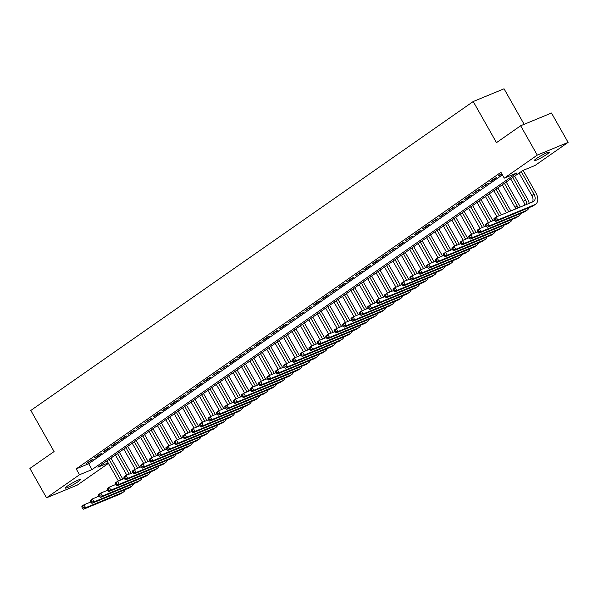 <?xml version="1.0" encoding="UTF-8"?>
<svg xmlns="http://www.w3.org/2000/svg" width="598" height="598" viewBox="0 0 598 598"><rect width="100%" height="100%" fill="white"/><g stroke="black" fill="none" stroke-linecap="round" stroke-linejoin="round"><path stroke-width="0.9" d="M67.529 486.01A8.686 0.942 -29.5 0 1 75.557 481.293A8.686 0.942 -29.5 0 1 80.424 479.529A8.686 0.942 -29.5 0 1 78.189 481.607A8.686 0.942 -29.5 0 1 70.16 486.324A8.686 0.942 -29.5 0 1 65.294 488.088A8.686 0.942 -29.5 0 1 67.529 486.01M536.421 158.59A8.686 0.942 -29.5 0 1 544.457 153.873A8.686 0.942 -29.5 0 1 549.315 152.109A8.686 0.942 -29.5 0 1 547.088 154.187A8.686 0.942 -29.5 0 1 539.052 158.904A8.686 0.942 -29.5 0 1 534.193 160.668A8.686 0.942 -29.5 0 1 536.421 158.59M524.14 124.317L504.047 88.796L473.22 101.525L30.819 410.445L54.082 451.557L29.9 468.443L46.517 497.805L79.527 474.752L92.025 469.594L516.762 173.009L504.264 178.167L537.273 155.121L568.1 142.384L535.09 165.437L522.592 170.602L97.855 467.188L108.171 462.927M473.22 101.525L496.482 142.638L520.664 125.752L551.483 113.022L568.1 142.384M108.425 463.368L77.336 485.075L46.517 497.805M91.075 460.221L86.03 463.742L93.153 459.361L91.075 460.221M99.485 454.345L94.439 457.874L96.525 457.014L101.57 453.486L99.485 454.345M107.894 448.478L102.849 451.998L104.934 451.139L109.98 447.618L107.894 448.478M116.304 442.602L111.258 446.123L118.389 441.743L116.304 442.602M124.72 436.727L119.667 440.255L121.753 439.395L126.798 435.867L124.72 436.727M133.13 430.859L128.084 434.38L135.208 429.999L133.13 430.859M141.539 424.984L136.494 428.504L143.617 424.124L141.539 424.984M149.948 419.108L144.903 422.637L152.034 418.249L149.948 419.108M158.358 413.24L153.312 416.761L155.398 415.902L160.443 412.381L158.358 413.24M166.767 407.365L161.722 410.886L163.807 410.026L168.853 406.505L166.767 407.365M175.184 401.49L170.131 405.018L172.217 404.158L177.262 400.63L175.184 401.49M183.593 395.622L178.548 399.143L180.626 398.283L185.672 394.755L183.593 395.622M192.003 389.747L186.957 393.267L194.088 388.887L192.003 389.747M200.412 383.871L195.367 387.399L197.452 386.54L202.498 383.012L200.412 383.871M208.822 377.996L203.776 381.524L205.862 380.664L210.907 377.136L208.822 377.996M217.231 372.128L212.185 375.649L219.316 371.268L217.231 372.128M225.648 366.253L220.595 369.781L227.726 365.393L225.648 366.253M234.057 360.377L229.012 363.905L231.09 363.046L236.135 359.518L234.057 360.377M242.467 354.509L237.421 358.03L244.552 353.65L242.467 354.509M250.876 348.634L245.83 352.155L252.961 347.774L250.876 348.634M259.285 342.759L254.24 346.287L256.325 345.427L261.371 341.899L259.285 342.759M267.695 336.891L262.649 340.411L264.735 339.552L269.78 336.031L267.695 336.891M276.112 331.015L271.066 334.536L278.19 330.156L276.112 331.015M284.521 325.14L279.475 328.668L281.553 327.809L286.599 324.28L284.521 325.14M292.93 319.272L287.885 322.793L295.016 318.413L292.93 319.272M301.34 313.397L296.294 316.918L303.425 312.537L301.34 313.397M309.749 307.522L304.703 311.05L311.835 306.662L309.749 307.522M318.158 301.654L313.113 305.174L315.198 304.315L320.244 300.794L318.158 301.654M326.575 295.778L321.53 299.299L323.608 298.439L328.653 294.919L326.575 295.778M334.985 289.903L329.939 293.431L337.063 289.043L334.985 289.903M343.394 284.035L338.348 287.556L340.434 286.696L345.48 283.168L343.394 284.035M351.803 278.16L346.758 281.68L348.843 280.821L353.889 277.3L351.803 278.16M360.213 272.284L355.167 275.813L362.298 271.425L360.213 272.284M368.63 266.416L363.577 269.937L365.662 269.078L370.708 265.549L368.63 266.416M377.039 260.541L371.993 264.062L374.071 263.202L379.117 259.682L377.039 260.541M385.448 254.666L380.403 258.194L387.526 253.806L385.448 254.666M393.858 248.79L388.812 252.319L395.943 247.931L393.858 248.79M402.267 242.923L397.221 246.443L399.307 245.584L404.353 242.063L402.267 242.923M410.677 237.047L405.631 240.575L412.762 236.188L410.677 237.047M419.093 231.172L414.04 234.7L416.126 233.84L421.171 230.312L419.093 231.172M427.503 225.304L422.457 228.825L424.535 227.965L429.581 224.444L427.503 225.304M435.912 219.429L430.866 222.949L437.998 218.569L435.912 219.429M444.321 213.553L439.276 217.081L446.407 212.694L444.321 213.553M452.731 207.685L447.685 211.206L454.816 206.826L452.731 207.685M461.14 201.81L456.095 205.331L458.18 204.471L463.226 200.95L461.14 201.81M469.557 195.935L464.504 199.463L466.59 198.603L471.635 195.075L469.557 195.935M477.966 190.067L472.921 193.588L480.045 189.207L477.966 190.067M486.376 184.191L481.33 187.712L488.461 183.332L486.376 184.191M494.785 178.316L489.74 181.844L491.825 180.985L496.871 177.457L494.785 178.316M504.264 178.167L500.945 172.299L76.2 468.884L88.698 463.719L502.387 174.855M501.64 173.532L498.149 175.969L501.879 173.958M520.664 125.752L537.273 155.121M76.2 468.884L79.527 474.752M88.698 463.719L92.025 469.594M499.995 174.683L500.234 175.109M491.578 180.559L491.825 180.985M483.169 186.427L483.408 186.853M474.76 192.302L474.999 192.728M466.35 198.177L466.59 198.603M457.941 204.045L458.18 204.471M449.532 209.92L449.771 210.346M441.115 215.796L441.361 216.222M432.705 221.664L432.945 222.09M424.296 227.539L424.535 227.965M415.887 233.414L416.126 233.84M407.477 239.282L407.716 239.708M399.06 245.158L399.307 245.584M390.651 251.033L390.898 251.459M382.242 256.908L382.481 257.327M373.832 262.776L374.071 263.202M365.423 268.651L365.662 269.078M357.013 274.527L357.253 274.953M348.597 280.395L348.843 280.821M340.187 286.27L340.434 286.696M331.778 292.145L332.017 292.572M323.369 298.013L323.608 298.439M314.959 303.889L315.198 304.315M306.55 309.764L306.789 310.19M298.133 315.632L298.38 316.058M289.724 321.507L289.963 321.933M281.314 327.383L281.553 327.809M272.905 333.25L273.144 333.677M264.495 339.126L264.735 339.552M256.086 345.001L256.325 345.427M247.669 350.869L247.916 351.295M239.26 356.744L239.499 357.17M230.85 362.62L231.09 363.046M222.441 368.488L222.68 368.914M214.032 374.363L214.271 374.789M205.622 380.238L205.862 380.664M197.205 386.114L197.452 386.54M188.796 391.982L189.035 392.408M180.387 397.857L180.626 398.283M171.977 403.732L172.217 404.158M163.568 409.6L163.807 410.026M155.159 415.475L155.398 415.902M146.742 421.351L146.988 421.777M138.332 427.219L138.572 427.645M129.923 433.094L130.162 433.52M121.514 438.969L121.753 439.395M113.104 444.837L113.343 445.263M104.687 450.713L104.934 451.139M96.278 456.588L96.525 457.014M87.869 462.456L88.108 462.882M494.038 219.384L494.703 220.557L495.548 219.967L494.882 218.793L494.038 219.384L493.993 218.494L496.101 217.022L497.76 219.959L534.791 204.666A10.181 6.668 55.1 0 0 535.636 204.202A10.181 6.668 55.1 0 0 536.055 193.274L523.101 170.385M521.202 171.566L533.969 194.133A6.787 4.448 -124.9 0 1 533.693 201.421A6.787 4.448 -124.9 0 1 533.124 201.728L496.101 217.022L494.882 218.793M519.101 173.039L531.869 195.606A6.787 4.448 -124.9 0 1 532.407 202.027M495.548 219.967L497.76 219.959L495.66 221.432L532.683 206.131A10.181 6.668 55.1 0 0 533.528 205.675L535.636 204.202M495.66 221.432L494.703 220.557M529.208 203.35A10.181 6.668 55.1 0 0 527.645 199.149L514.631 176.156M512.792 177.442L525.56 200.009A6.787 4.448 -124.9 0 1 526.711 204.381M510.692 178.914L523.459 201.474A6.787 4.448 -124.9 0 1 524.61 205.249M485.628 225.252L486.294 226.425L487.138 225.842L486.473 224.669L485.628 225.252L485.583 224.362L487.684 222.897L489.351 225.835L526.382 210.541A10.181 6.668 55.1 0 0 527.227 210.077A10.181 6.668 55.1 0 0 528.998 207.656M494.449 220.101L487.684 222.897L486.473 224.669M487.138 225.842L489.351 225.835L487.243 227.3L524.274 212.006A10.181 6.668 55.1 0 0 525.119 211.543L527.227 210.077M487.243 227.3L486.294 226.425M520.193 207.072A10.181 6.668 55.1 0 0 519.228 205.024L506.222 182.031M504.383 183.317L517.15 205.884A6.787 4.448 -124.9 0 1 518.025 207.969M502.283 184.782L515.05 207.349A6.787 4.448 -124.9 0 1 515.753 208.904M477.219 231.127L477.884 232.301L478.729 231.718L478.064 230.536L477.219 231.127L477.174 230.237L479.275 228.772L480.934 231.71L517.965 216.409A10.181 6.668 55.1 0 0 518.81 215.953A10.181 6.668 55.1 0 0 520.589 213.531M486.039 225.977L479.275 228.772L478.064 230.536M478.729 231.718L480.934 231.71L478.834 233.175L515.865 217.881A10.181 6.668 55.1 0 0 516.709 217.418L518.81 215.953M478.834 233.175L477.884 232.301M510.841 210.937A10.181 6.668 55.1 0 0 510.819 210.892L497.813 187.899M495.974 189.192L508.741 211.752A6.787 4.448 -124.9 0 1 508.763 211.797M493.866 190.657L506.386 212.776M468.81 237.002L469.475 238.176L470.312 237.585L469.647 236.412L468.81 237.002L468.765 236.113L470.865 234.64L472.525 237.578L509.556 222.284A10.181 6.668 55.1 0 0 510.4 221.821A10.181 6.668 55.1 0 0 512.172 219.406M477.63 231.852L470.865 234.64L469.647 236.412M470.312 237.585L472.525 237.578L470.424 239.051L507.455 223.757A10.181 6.668 55.1 0 0 508.3 223.293L510.4 221.821M470.424 239.051L469.475 238.176M501.333 214.861L489.403 193.774M487.557 195.06L499.248 215.721M485.456 196.533L496.871 216.708M460.4 242.87L461.065 244.044L461.903 243.461L461.237 242.287L460.4 242.87L460.355 241.988L462.456 240.516L464.115 243.453L501.146 228.159A10.181 6.668 55.1 0 0 501.991 227.696A10.181 6.668 55.1 0 0 503.763 225.274M469.221 237.72L462.456 240.516L461.237 242.287M461.903 243.461L464.115 243.453L462.015 244.918L499.046 229.625A10.181 6.668 55.1 0 0 499.891 229.161L501.991 227.696M462.015 244.918L461.065 244.044M492.924 220.737L480.994 199.65M479.148 200.935L490.838 221.596M477.047 202.401L488.461 222.576M451.991 248.746L452.656 249.919L453.493 249.336L452.828 248.155L451.991 248.746L451.939 247.856L454.046 246.391L455.706 249.329L492.737 234.027A10.181 6.668 55.1 0 0 493.582 233.571A10.181 6.668 55.1 0 0 495.353 231.149M460.811 243.595L454.046 246.391L452.828 248.155M453.493 249.336L455.706 249.329L453.605 250.794L490.637 235.5A10.181 6.668 55.1 0 0 491.481 235.036L493.582 233.571M453.605 250.794L452.656 249.919M484.515 226.605L472.584 205.525M470.738 206.811L482.429 227.472M468.638 208.276L480.052 228.451M443.574 254.621L444.239 255.794L445.084 255.204L444.419 254.03L443.574 254.621L443.529 253.731L445.637 252.259L447.297 255.197L484.328 239.903A10.181 6.668 55.1 0 0 485.172 239.439A10.181 6.668 55.1 0 0 486.944 237.025M452.394 249.471L445.637 252.259L444.419 254.03M445.084 255.204L447.297 255.197L445.196 256.669L482.22 241.375A10.181 6.668 55.1 0 0 483.064 240.912L485.172 239.439M445.196 256.669L444.239 255.794M476.098 232.48L464.168 211.393M462.329 212.679L474.02 233.34M460.228 214.151L471.643 234.326M435.165 260.489L435.83 261.662L436.675 261.079L436.009 259.906L435.165 260.489L435.12 259.607L437.22 258.134L438.887 261.072L475.918 245.778A10.181 6.668 55.1 0 0 476.763 245.315A10.181 6.668 55.1 0 0 478.535 242.893M443.985 255.339L437.22 258.134L436.009 259.906M436.675 261.079L438.887 261.072L436.779 262.537L473.81 247.243A10.181 6.668 55.1 0 0 474.655 246.787L476.763 245.315M436.779 262.537L435.83 261.662M467.688 238.355L455.758 217.268M453.919 218.554L465.61 239.215M451.811 220.019L463.226 240.194M426.755 266.364L427.421 267.538L428.265 266.955L427.6 265.774L426.755 266.364L426.71 265.475L428.811 264.01L430.47 266.947L467.501 251.653A10.181 6.668 55.1 0 0 468.346 251.19A10.181 6.668 55.1 0 0 470.125 248.768M435.576 261.214L428.811 264.01L427.6 265.774M428.265 266.955L430.47 266.947L428.37 268.412L465.401 253.118A10.181 6.668 55.1 0 0 466.246 252.655L468.346 251.19M428.37 268.412L427.421 267.538M459.279 244.231L447.349 223.144M445.51 224.429L457.193 245.09M443.402 225.894L454.816 246.07M418.346 272.24L419.011 273.413L419.848 272.823L419.183 271.649L418.346 272.24L418.301 271.35L420.401 269.885L422.061 272.815L459.092 257.521A10.181 6.668 55.1 0 0 459.937 257.058A10.181 6.668 55.1 0 0 461.708 254.643M427.166 267.089L420.401 269.885L419.183 271.649M419.848 272.823L422.061 272.815L419.96 274.288L456.992 258.994A10.181 6.668 55.1 0 0 457.836 258.53L459.937 257.058M419.96 274.288L419.011 273.413M450.87 250.099L438.939 229.012M437.093 230.297L448.784 250.958M434.993 231.77L446.407 251.945M409.936 278.107L410.602 279.288L411.439 278.698L410.774 277.524L409.936 278.107L409.892 277.225L411.992 275.753L413.652 278.69L450.683 263.397A10.181 6.668 55.1 0 0 451.527 262.933A10.181 6.668 55.1 0 0 453.299 260.519M418.757 272.957L411.992 275.753L410.774 277.524M411.439 278.698L413.652 278.69L411.551 280.156L448.582 264.862A10.181 6.668 55.1 0 0 449.427 264.406L451.527 262.933M411.551 280.156L410.602 279.288M442.46 255.974L430.53 234.887M428.684 236.173L440.375 256.834M426.583 237.638L437.998 257.813M401.527 283.983L402.185 285.156L403.03 284.573L402.364 283.4L401.527 283.983L401.475 283.093L403.583 281.628L405.242 284.566L442.273 269.272A10.181 6.668 55.1 0 0 443.118 268.808A10.181 6.668 55.1 0 0 444.89 266.387M410.34 278.832L403.583 281.628L402.364 283.4M403.03 284.573L405.242 284.566L403.142 286.031L440.173 270.737A10.181 6.668 55.1 0 0 441.018 270.274L443.118 268.808M403.142 286.031L402.185 285.156M434.051 261.849L422.113 240.762M420.274 242.048L431.965 262.709M418.174 243.513L429.588 263.688M393.11 289.858L393.776 291.032L394.62 290.441L393.955 289.268L393.11 289.858L393.065 288.969L395.173 287.503L396.833 290.434L433.864 275.14A10.181 6.668 55.1 0 0 434.709 274.684A10.181 6.668 55.1 0 0 436.48 272.262M401.931 284.708L395.173 287.503L393.955 289.268M394.62 290.441L396.833 290.434L394.725 291.906L431.756 276.612A10.181 6.668 55.1 0 0 432.601 276.149L434.709 274.684M394.725 291.906L393.776 291.032M425.634 267.717L413.704 246.63M411.865 247.916L423.556 268.577M409.765 249.388L421.179 269.563M384.701 295.726L385.366 296.907L386.211 296.316L385.546 295.143L384.701 295.726L384.656 294.844L386.757 293.371L388.423 296.309L425.447 281.015A10.181 6.668 55.1 0 0 426.299 280.552A10.181 6.668 55.1 0 0 428.071 278.137M393.521 290.583L386.757 293.371L385.546 295.143M386.211 296.316L388.423 296.309L386.315 297.782L423.347 282.48A10.181 6.668 55.1 0 0 424.191 282.024L426.299 280.552M386.315 297.782L385.366 296.907M417.225 273.592L405.295 252.506M403.456 253.791L415.147 274.452M401.348 255.256L412.762 275.431M376.291 301.601L376.957 302.775L377.794 302.192L377.136 301.018L376.291 301.601L376.247 300.712L378.347 299.247L380.007 302.184L417.038 286.891A10.181 6.668 55.1 0 0 417.882 286.427A10.181 6.668 55.1 0 0 419.661 284.005M385.112 296.451L378.347 299.247L377.136 301.018M377.794 302.192L380.007 302.184L377.906 303.649L414.937 288.356A10.181 6.668 55.1 0 0 415.782 287.892L417.882 286.427M377.906 303.649L376.957 302.775M408.815 279.468L396.885 258.381M395.046 259.667L406.73 280.327M392.938 261.132L404.353 281.307M367.882 307.477L368.547 308.65L369.385 308.06L368.719 306.886L367.882 307.477L367.837 306.587L369.938 305.122L371.597 308.052L408.628 292.758A10.181 6.668 55.1 0 0 409.473 292.302A10.181 6.668 55.1 0 0 411.245 289.881M376.703 302.326L369.938 305.122L368.719 306.886M369.385 308.06L371.597 308.052L369.497 309.525L406.528 294.231A10.181 6.668 55.1 0 0 407.373 293.768L409.473 292.302M369.497 309.525L368.547 308.65M400.406 285.336L388.476 264.249M386.629 265.534L398.32 286.195M384.529 267.007L395.943 287.182M359.473 313.345L360.138 314.526L360.975 313.935L360.31 312.761L359.473 313.345L359.428 312.462L361.528 310.99L363.188 313.928L400.219 298.634A10.181 6.668 55.1 0 0 401.064 298.17A10.181 6.668 55.1 0 0 402.835 295.756M368.293 308.202L361.528 310.99L360.31 312.761M360.975 313.935L363.188 313.928L361.087 315.4L398.119 300.099A10.181 6.668 55.1 0 0 398.963 299.643L401.064 298.17M361.087 315.4L360.138 314.526M391.996 291.211L380.066 270.124M378.22 271.41L389.911 292.071M376.12 272.882L387.534 293.05M351.063 319.22L351.721 320.393L352.566 319.81L351.901 318.637L351.063 319.22L351.011 318.33L353.119 316.865L354.778 319.803L391.81 304.509A10.181 6.668 55.1 0 0 392.654 304.046A10.181 6.668 55.1 0 0 394.426 301.624M359.876 314.07L353.119 316.865L351.901 318.637M352.566 319.81L354.778 319.803L352.678 321.268L389.702 305.974A10.181 6.668 55.1 0 0 390.554 305.511L392.654 304.046M352.678 321.268L351.721 320.393M383.58 297.086L371.65 275.999M369.811 277.285L381.502 297.946M367.71 278.75L379.125 298.925M342.647 325.095L343.312 326.269L344.156 325.678L343.491 324.505L342.647 325.095L342.602 324.206L344.702 322.741L346.369 325.678L383.4 310.377A10.181 6.668 55.1 0 0 384.245 309.921A10.181 6.668 55.1 0 0 386.016 307.499M351.467 319.945L344.702 322.741L343.491 324.505M344.156 325.678L346.369 325.678L344.261 327.143L381.292 311.85A10.181 6.668 55.1 0 0 382.137 311.386L384.245 309.921M344.261 327.143L343.312 326.269M375.17 302.954L363.24 281.867M361.401 283.153L373.092 303.814M359.301 284.626L370.715 304.801M334.237 330.971L334.902 332.144L335.747 331.554L335.082 330.38L334.237 330.971L334.192 330.081L336.293 328.608L337.96 331.546L374.983 316.252A10.181 6.668 55.1 0 0 375.828 315.789A10.181 6.668 55.1 0 0 377.607 313.374M343.058 325.82L336.293 328.608L335.082 330.38M335.747 331.554L337.96 331.546L335.852 333.019L372.883 317.717A10.181 6.668 55.1 0 0 373.728 317.261L375.828 315.789M335.852 333.019L334.902 332.144M366.761 308.83L354.831 287.743M352.992 289.028L364.683 309.689M350.884 290.501L362.298 310.676M325.828 336.838L326.493 338.012L327.33 337.429L326.672 336.255L325.828 336.838L325.783 335.949L327.883 334.484L329.543 337.421L366.574 322.128A10.181 6.668 55.1 0 0 367.419 321.664A10.181 6.668 55.1 0 0 369.198 319.242M334.648 331.688L327.883 334.484L326.672 336.255M327.33 337.429L329.543 337.421L327.442 338.887L364.474 323.593A10.181 6.668 55.1 0 0 365.318 323.129L367.419 321.664M327.442 338.887L326.493 338.012M358.351 314.705L346.421 293.618M344.583 294.904L356.266 315.565M342.475 296.369L353.889 316.544M317.418 342.714L318.084 343.887L318.921 343.297L318.256 342.123L317.418 342.714L317.374 341.824L319.474 340.359L321.133 343.297L358.165 327.996A10.181 6.668 55.1 0 0 359.009 327.54A10.181 6.668 55.1 0 0 360.781 325.118M326.239 337.564L319.474 340.359L318.256 342.123M318.921 343.297L321.133 343.297L319.033 344.762L356.064 329.468A10.181 6.668 55.1 0 0 356.909 329.005L359.009 327.54M319.033 344.762L318.084 343.887M349.942 320.573L338.012 299.486M336.166 300.779L347.857 321.432M334.065 302.244L345.48 322.419M309.009 348.589L309.674 349.763L310.512 349.172L309.846 347.999L309.009 348.589L308.964 347.7L311.065 346.227L312.724 349.165L349.755 333.871A10.181 6.668 55.1 0 0 350.6 333.407A10.181 6.668 55.1 0 0 352.372 330.993M317.83 343.439L311.065 346.227L309.846 347.999M310.512 349.172L312.724 349.165L310.624 350.637L347.655 335.343A10.181 6.668 55.1 0 0 348.499 334.88L350.6 333.407M310.624 350.637L309.674 349.763M341.533 326.448L329.603 305.361M327.756 306.647L339.447 327.308M325.656 308.12L337.07 328.295M300.6 354.457L301.257 355.631L302.102 355.048L301.437 353.874L300.6 354.457L300.547 353.575L302.655 352.102L304.315 355.04L341.346 339.746A10.181 6.668 55.1 0 0 342.191 339.283A10.181 6.668 55.1 0 0 343.962 336.861M309.413 349.307L302.655 352.102L301.437 353.874M302.102 355.048L304.315 355.04L302.214 356.505L339.238 341.211A10.181 6.668 55.1 0 0 340.09 340.748L342.191 339.283M302.214 356.505L301.257 355.631M333.116 332.324L321.186 311.237M319.347 312.522L331.038 333.183M317.246 313.987L328.661 334.162M292.183 360.332L292.848 361.506L293.693 360.923L293.027 359.742L292.183 360.332L292.138 359.443L294.238 357.978L295.905 360.915L332.937 345.614A10.181 6.668 55.1 0 0 333.781 345.158A10.181 6.668 55.1 0 0 335.553 342.736M301.003 355.182L294.238 357.978L293.027 359.742M293.693 360.923L295.905 360.915L293.797 362.381L330.829 347.087A10.181 6.668 55.1 0 0 331.673 346.623L333.781 345.158M293.797 362.381L292.848 361.506M324.707 338.191L312.776 317.112M310.938 318.398L322.628 339.059M308.837 319.863L320.251 340.038M283.773 366.208L284.439 367.381L285.283 366.791L284.618 365.617L283.773 366.208L283.729 365.318L285.829 363.846L287.496 366.783L324.52 351.489A10.181 6.668 55.1 0 0 325.364 351.026A10.181 6.668 55.1 0 0 327.143 348.612M292.594 361.057L285.829 363.846L284.618 365.617M285.283 366.791L287.496 366.783L285.388 368.256L322.419 352.962A10.181 6.668 55.1 0 0 323.264 352.499L325.364 351.026M285.388 368.256L284.439 367.381M316.297 344.067L304.367 322.98M302.528 324.266L314.212 344.926M300.42 325.738L311.835 345.913M275.364 372.076L276.029 373.249L276.867 372.666L276.209 371.493L275.364 372.076L275.319 371.194L277.42 369.721L279.079 372.659L316.11 357.365A10.181 6.668 55.1 0 0 316.955 356.901A10.181 6.668 55.1 0 0 318.727 354.479M284.185 366.925L277.42 369.721L276.209 371.493M276.867 372.666L279.079 372.659L276.979 374.124L314.01 358.83A10.181 6.668 55.1 0 0 314.854 358.366L316.955 356.901M276.979 374.124L276.029 373.249M307.888 349.942L295.958 328.855M294.119 330.141L305.802 350.802M292.011 331.606L303.425 351.781M266.955 377.951L267.62 379.125L268.457 378.541L267.792 377.36L266.955 377.951L266.91 377.061L269.01 375.596L270.67 378.534L307.701 363.24A10.181 6.668 55.1 0 0 308.546 362.777A10.181 6.668 55.1 0 0 310.317 360.355M275.775 372.801L269.01 375.596L267.792 377.36M268.457 378.541L270.67 378.534L268.569 379.999L305.6 364.705A10.181 6.668 55.1 0 0 306.445 364.242L308.546 362.777M268.569 379.999L267.62 379.125M299.478 355.817L287.548 334.731M285.702 336.016L297.393 356.677M283.601 337.481L295.016 357.656M258.545 383.826L259.211 385L260.048 384.409L259.382 383.236L258.545 383.826L258.493 382.937L260.601 381.472L262.26 384.402L299.292 369.108A10.181 6.668 55.1 0 0 300.136 368.645A10.181 6.668 55.1 0 0 301.908 366.23M267.366 378.676L260.601 381.472L259.382 383.236M260.048 384.409L262.26 384.402L260.16 385.874L297.191 370.581A10.181 6.668 55.1 0 0 298.036 370.117L300.136 368.645M260.16 385.874L259.211 385M291.069 361.685L279.139 340.598M277.293 341.884L288.984 362.545M275.192 343.357L286.606 363.532M250.128 389.694L250.794 390.875L251.638 390.285L250.973 389.111L250.128 389.694L250.084 388.812L252.192 387.34L253.851 390.277L290.882 374.983A10.181 6.668 55.1 0 0 291.727 374.52A10.181 6.668 55.1 0 0 293.498 372.098M258.949 384.544L252.192 387.34L250.973 389.111M251.638 390.285L253.851 390.277L251.751 391.742L288.774 376.448A10.181 6.668 55.1 0 0 289.619 375.993L291.727 374.52M251.751 391.742L250.794 390.875M282.652 367.561L270.722 346.474M268.883 347.759L280.574 368.42M266.783 349.225L278.197 369.4M241.719 395.57L242.384 396.743L243.229 396.16L242.564 394.979L241.719 395.57L241.674 394.68L243.775 393.215L245.442 396.153L282.473 380.859A10.181 6.668 55.1 0 0 283.317 380.395A10.181 6.668 55.1 0 0 285.089 377.973M250.54 390.419L243.775 393.215L242.564 394.979M243.229 396.16L245.442 396.153L243.334 397.618L280.365 382.324A10.181 6.668 55.1 0 0 281.209 381.86L283.317 380.395M243.334 397.618L242.384 396.743M274.243 373.436L262.313 352.349M260.474 353.635L272.165 374.296M258.373 355.1L269.788 375.275M233.31 401.445L233.975 402.618L234.82 402.028L234.154 400.854L233.31 401.445L233.265 400.555L235.365 399.09L237.032 402.02L274.056 386.727A10.181 6.668 55.1 0 0 274.901 386.263A10.181 6.668 55.1 0 0 276.68 383.849M242.13 396.295L235.365 399.09L234.154 400.854M234.82 402.028L237.032 402.02L234.924 403.493L271.955 388.199A10.181 6.668 55.1 0 0 272.8 387.736L274.901 386.263M234.924 403.493L233.975 402.618M265.833 379.304L253.903 358.217M252.064 359.503L263.748 380.164M249.957 360.975L261.371 381.15M224.9 407.313L225.566 408.494L226.403 407.903L225.738 406.73L224.9 407.313L224.855 406.431L226.956 404.958L228.615 407.896L265.647 392.602A10.181 6.668 55.1 0 0 266.491 392.139A10.181 6.668 55.1 0 0 268.263 389.724M233.721 402.17L226.956 404.958L225.738 406.73M226.403 407.903L228.615 407.896L226.515 409.368L263.546 394.067A10.181 6.668 55.1 0 0 264.391 393.611L266.491 392.139M226.515 409.368L225.566 408.494M257.424 385.179L245.494 364.092M243.648 365.378L255.339 386.039M241.547 366.843L252.961 387.018M216.491 413.188L217.156 414.362L217.993 413.779L217.328 412.605L216.491 413.188L216.446 412.299L218.547 410.833L220.206 413.771L257.237 398.477A10.181 6.668 55.1 0 0 258.082 398.014A10.181 6.668 55.1 0 0 259.853 395.592M225.311 408.038L218.547 410.833L217.328 412.605M217.993 413.779L220.206 413.771L218.106 415.236L255.137 399.942A10.181 6.668 55.1 0 0 255.981 399.479L258.082 398.014M218.106 415.236L217.156 414.362M249.015 391.055L237.085 369.968M235.238 371.253L246.929 391.914M233.138 372.718L244.552 392.893M208.082 419.063L208.747 420.237L209.584 419.647L208.919 418.473L208.082 419.063L208.029 418.174L210.137 416.709L211.797 419.639L248.828 404.345A10.181 6.668 55.1 0 0 249.672 403.889A10.181 6.668 55.1 0 0 251.444 401.467M216.902 413.913L210.137 416.709L208.919 418.473M209.584 419.647L211.797 419.639L209.696 421.112L246.727 405.818A10.181 6.668 55.1 0 0 247.572 405.354L249.672 403.889M209.696 421.112L208.747 420.237M240.605 396.923L228.675 375.836M226.829 377.121L238.52 397.782M224.728 378.594L236.143 398.769M199.665 424.931L200.33 426.112L201.175 425.522L200.509 424.348L199.665 424.931L199.62 424.049L201.728 422.577L203.387 425.514L240.418 410.221A10.181 6.668 55.1 0 0 241.263 409.757A10.181 6.668 55.1 0 0 243.035 407.343M208.485 419.789L201.728 422.577L200.509 424.348M201.175 425.522L203.387 425.514L201.287 426.987L238.31 411.686A10.181 6.668 55.1 0 0 239.155 411.23L241.263 409.757M201.287 426.987L200.33 426.112M232.188 402.798L220.258 381.711M218.419 382.997L230.11 403.657M216.319 384.462L227.733 404.637M191.255 430.807L191.921 431.98L192.765 431.397L192.1 430.224L191.255 430.807L191.211 429.917L193.311 428.452L194.978 431.39L232.009 416.096A10.181 6.668 55.1 0 0 232.854 415.632A10.181 6.668 55.1 0 0 234.625 413.211M200.076 425.656L193.311 428.452L192.1 430.224M192.765 431.397L194.978 431.39L192.87 432.855L229.901 417.561A10.181 6.668 55.1 0 0 230.746 417.098L232.854 415.632M192.87 432.855L191.921 431.98M223.779 408.673L211.849 387.586M210.01 388.872L221.701 409.533M207.91 390.337L219.324 410.512M182.846 436.682L183.511 437.856L184.356 437.265L183.691 436.091L182.846 436.682L182.801 435.793L184.902 434.327L186.561 437.265L223.592 421.964A10.181 6.668 55.1 0 0 224.437 421.508A10.181 6.668 55.1 0 0 226.216 419.086M191.666 431.532L184.902 434.327L183.691 436.091M184.356 437.265L186.561 437.265L184.461 438.73L221.492 423.436A10.181 6.668 55.1 0 0 222.336 422.973L224.437 421.508M184.461 438.73L183.511 437.856M215.37 414.541L203.44 393.454M201.601 394.74L213.284 415.401M199.493 396.212L210.907 416.387M174.437 442.557L175.102 443.731L175.939 443.14L175.274 441.967L174.437 442.557L174.392 441.668L176.492 440.195L178.152 443.133L215.183 427.839A10.181 6.668 55.1 0 0 216.028 427.376A10.181 6.668 55.1 0 0 217.799 424.961M183.257 437.407L176.492 440.195L175.274 441.967M175.939 443.14L178.152 443.133L176.051 444.606L213.082 429.304A10.181 6.668 55.1 0 0 213.927 428.848L216.028 427.376M176.051 444.606L175.102 443.731M206.96 420.416L195.03 399.329M193.184 400.615L204.875 421.276M191.083 402.088L202.498 422.255M166.027 448.425L166.693 449.599L167.53 449.016L166.864 447.842L166.027 448.425L165.982 447.536L168.083 446.071L169.742 449.008L206.773 433.714A10.181 6.668 55.1 0 0 207.618 433.251A10.181 6.668 55.1 0 0 209.39 430.829M174.848 443.275L168.083 446.071L166.864 447.842M167.53 449.016L169.742 449.008L167.642 450.473L204.673 435.18A10.181 6.668 55.1 0 0 205.518 434.716L207.618 433.251M167.642 450.473L166.693 449.599M198.551 426.292L186.621 405.205M184.775 406.49L196.465 427.151M182.674 407.956L194.088 428.131M157.618 454.301L158.276 455.474L159.12 454.884L158.455 453.71L157.618 454.301L157.566 453.411L159.673 451.946L161.333 454.884L198.364 439.582A10.181 6.668 55.1 0 0 199.209 439.126A10.181 6.668 55.1 0 0 200.98 436.704M166.438 449.15L159.673 451.946L158.455 453.71M159.12 454.884L161.333 454.884L159.232 456.349L196.264 441.055A10.181 6.668 55.1 0 0 197.108 440.591L199.209 439.126M159.232 456.349L158.276 455.474M190.142 432.16L178.211 411.073M176.365 412.358L188.056 433.019M174.265 413.831L185.679 434.006M149.201 460.176L149.866 461.35L150.711 460.759L150.046 459.585L149.201 460.176L149.156 459.286L151.264 457.814L152.924 460.752L189.955 445.458A10.181 6.668 55.1 0 0 190.799 444.994A10.181 6.668 55.1 0 0 192.571 442.58M158.022 455.026L151.264 457.814L150.046 459.585M150.711 460.759L152.924 460.752L150.816 462.224L187.847 446.923A10.181 6.668 55.1 0 0 188.691 446.467L190.799 444.994M150.816 462.224L149.866 461.35M181.725 438.035L169.795 416.948M167.956 418.234L179.647 438.895M165.855 419.706L177.27 439.881M140.792 466.044L141.457 467.217L142.302 466.634L141.636 465.461L140.792 466.044L140.747 465.154L142.847 463.689L144.514 466.627L181.538 451.333A10.181 6.668 55.1 0 0 182.39 450.87A10.181 6.668 55.1 0 0 184.162 448.448M149.612 460.894L142.847 463.689L141.636 465.461M142.302 466.634L144.514 466.627L142.406 468.092L179.437 452.798A10.181 6.668 55.1 0 0 180.282 452.335L182.39 450.87M142.406 468.092L141.457 467.217M173.315 443.91L161.385 422.823M159.546 424.109L171.237 444.77M157.438 425.574L168.853 445.749M132.382 471.919L133.048 473.093L133.885 472.51L133.227 471.329L132.382 471.919L132.337 471.03L134.438 469.565L136.097 472.502L173.128 457.201A10.181 6.668 55.1 0 0 173.973 456.745A10.181 6.668 55.1 0 0 175.752 454.323M141.203 466.769L134.438 469.565L133.227 471.329M133.885 472.51L136.097 472.502L133.997 473.967L171.028 458.673A10.181 6.668 55.1 0 0 171.873 458.21L173.973 456.745M133.997 473.967L133.048 473.093M164.906 449.778L152.976 428.691M151.137 429.984L162.82 450.645M149.029 431.45L160.443 451.625M123.973 477.795L124.638 478.968L125.475 478.378L124.81 477.204L123.973 477.795L123.928 476.905L126.029 475.432L127.688 478.37L164.719 463.076A10.181 6.668 55.1 0 0 165.564 462.613A10.181 6.668 55.1 0 0 167.335 460.198M132.793 472.644L126.029 475.432L124.81 477.204M125.475 478.378L127.688 478.37L125.587 479.843L162.619 464.549A10.181 6.668 55.1 0 0 163.463 464.085L165.564 462.613M125.587 479.843L124.638 478.968M156.497 455.654L144.567 434.567M142.72 435.852L154.411 456.513M140.62 437.325L152.034 457.5M115.564 483.662L116.229 484.836L117.066 484.253L116.401 483.079L115.564 483.662L115.519 482.78L117.619 481.308L119.279 484.245L156.31 468.952A10.181 6.668 55.1 0 0 157.154 468.488A10.181 6.668 55.1 0 0 158.926 466.066M124.384 478.512L117.619 481.308L116.401 483.079M117.066 484.253L119.279 484.245L117.178 485.711L154.209 470.417A10.181 6.668 55.1 0 0 155.054 469.953L157.154 468.488M117.178 485.711L116.229 484.836M148.087 461.529L136.157 440.442M134.311 441.728L146.002 462.389M132.21 443.193L143.625 463.368M107.154 489.538L107.812 490.711L108.657 490.128L107.991 488.947L107.154 489.538L107.102 488.648L109.21 487.183L110.869 490.121L147.9 474.819A10.181 6.668 55.1 0 0 148.745 474.364A10.181 6.668 55.1 0 0 150.517 471.942M115.967 484.387L109.21 487.183L107.991 488.947M108.657 490.128L110.869 490.121L108.769 491.586L145.792 476.292A10.181 6.668 55.1 0 0 146.645 475.829L148.745 474.364M108.769 491.586L107.812 490.711M139.67 467.397L127.74 446.317M125.901 447.603L137.592 468.264M123.801 449.068L135.215 469.243M98.737 495.413L99.403 496.587L100.247 495.996L99.582 494.823L98.737 495.413L98.692 494.524L100.793 493.051L102.46 495.989L139.491 480.695A10.181 6.668 55.1 0 0 140.336 480.231A10.181 6.668 55.1 0 0 142.107 477.817M107.558 490.263L100.793 493.051L99.582 494.823M100.247 495.996L102.46 495.989L100.352 497.461L137.383 482.167A10.181 6.668 55.1 0 0 138.228 481.704L140.336 480.231M100.352 497.461L99.403 496.587M131.261 473.272L119.331 452.185M117.492 453.471L129.183 474.132M115.392 454.943L126.806 475.118M90.328 501.281L90.993 502.462L91.838 501.872L91.173 500.698L90.328 501.281L90.283 500.399L92.384 498.926L94.05 501.864L131.074 486.57A10.181 6.668 55.1 0 0 131.919 486.107A10.181 6.668 55.1 0 0 133.698 483.685M99.148 496.131L92.384 498.926L91.173 500.698M91.838 501.872L94.05 501.864L91.943 503.329L128.974 488.035A10.181 6.668 55.1 0 0 129.818 487.579L131.919 486.107M91.943 503.329L90.993 502.462M122.852 479.148L110.922 458.061M109.083 459.346L120.774 480.007M106.975 460.811L118.389 480.986M81.919 507.156L82.584 508.33L83.421 507.747L82.763 506.566L81.919 507.156L81.874 506.267L83.974 504.802L85.634 507.739L122.665 492.446A10.181 6.668 55.1 0 0 123.509 491.982A10.181 6.668 55.1 0 0 125.288 489.56M90.739 502.006L83.974 504.802L82.763 506.566M83.421 507.747L85.634 507.739L83.533 509.204L120.564 493.911A10.181 6.668 55.1 0 0 121.409 493.447L123.509 491.982M83.533 509.204L82.584 508.33M533.969 194.133L531.869 195.606M534.791 204.666L532.683 206.131M525.56 200.009L523.459 201.474M526.382 210.541L524.274 212.006M517.15 205.884L515.05 207.349M517.965 216.409L515.865 217.881M509.556 222.284L507.455 223.757M501.146 228.159L499.046 229.625M492.737 234.027L490.637 235.5M484.328 239.903L482.22 241.375M475.918 245.778L473.81 247.243M467.501 251.653L465.401 253.118M459.092 257.521L456.992 258.994M450.683 263.397L448.582 264.862M442.273 269.272L440.173 270.737M433.864 275.14L431.756 276.612M425.447 281.015L423.347 282.48M417.038 286.891L414.937 288.356M408.628 292.758L406.528 294.231M400.219 298.634L398.119 300.099M391.81 304.509L389.702 305.974M383.4 310.377L381.292 311.85M374.983 316.252L372.883 317.717M366.574 322.128L364.474 323.593M358.165 327.996L356.064 329.468M349.755 333.871L347.655 335.343M341.346 339.746L339.238 341.211M332.937 345.614L330.829 347.087M324.52 351.489L322.419 352.962M316.11 357.365L314.01 358.83M307.701 363.24L305.6 364.705M299.292 369.108L297.191 370.581M290.882 374.983L288.774 376.448M282.473 380.859L280.365 382.324M274.056 386.727L271.955 388.199M265.647 392.602L263.546 394.067M257.237 398.477L255.137 399.942M248.828 404.345L246.727 405.818M240.418 410.221L238.31 411.686M232.009 416.096L229.901 417.561M223.592 421.964L221.492 423.436M215.183 427.839L213.082 429.304M206.773 433.714L204.673 435.18M198.364 439.582L196.264 441.055M189.955 445.458L187.847 446.923M181.538 451.333L179.437 452.798M173.128 457.201L171.028 458.673M164.719 463.076L162.619 464.549M156.31 468.952L154.209 470.417M147.9 474.819L145.792 476.292M139.491 480.695L137.383 482.167M131.074 486.57L128.974 488.035M122.665 492.446L120.564 493.911"/></g></svg>
